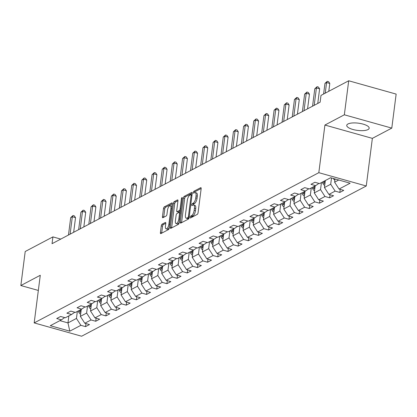 <?xml version="1.0" encoding="UTF-8"?>
<svg xmlns="http://www.w3.org/2000/svg" width="417" height="417" viewBox="0 0 417 417"><rect width="100%" height="100%" fill="white"/><g stroke="black" fill="none" stroke-linecap="round" stroke-linejoin="round"><path stroke-width="0.63" d="M190.131 217.288A0.996 0.391 -74.3 0 0 190.308 218.008A0.996 0.391 -74.3 0 0 190.46 217.987L197.257 214.395A1.423 0.558 -74.3 0 0 198.07 212.722L201.15 188.682A1.423 0.558 -74.3 0 0 200.895 187.65A1.423 0.558 -74.3 0 0 200.681 187.681L193.879 191.273A0.996 0.391 -74.3 0 0 193.311 192.44A0.996 0.391 -74.3 0 0 193.493 193.165A0.996 0.391 -74.3 0 0 193.639 193.139L194.52 192.675A4.551 1.793 -74.3 0 1 195.203 192.571A4.551 1.793 -74.3 0 1 196.021 195.87L195.766 197.872A4.551 1.793 -74.3 0 1 193.17 203.23L192.289 203.694A0.996 0.391 -74.3 0 0 191.721 204.867A0.996 0.391 -74.3 0 0 191.898 205.586A0.996 0.391 -74.3 0 0 192.049 205.565L192.93 205.101A4.551 1.793 -74.3 0 1 193.613 204.992A4.551 1.793 -74.3 0 1 194.431 208.292L194.171 210.298A4.551 1.793 -74.3 0 1 191.575 215.652L190.699 216.115A0.996 0.391 -74.3 0 0 190.131 217.288M367.966 129.593A11.301 3.638 -172.7 0 0 369.175 128.222A11.301 3.638 -172.7 0 0 360.804 123.568A11.301 3.638 -172.7 0 0 347.96 123.979A11.301 3.638 -172.7 0 0 346.751 125.35A11.301 3.638 -172.7 0 0 355.122 130.005A11.301 3.638 -172.7 0 0 367.966 129.593M162.083 224.179A1.423 0.558 -74.3 0 0 161.275 225.852L160.409 232.603A1.423 0.558 -74.3 0 0 160.665 233.635A1.423 0.558 -74.3 0 0 160.879 233.598L168.426 229.611A1.423 0.558 -74.3 0 0 169.239 227.937L172.32 203.897A1.423 0.558 -74.3 0 0 172.065 202.865A1.423 0.558 -74.3 0 0 171.851 202.897L164.298 206.884A1.423 0.558 -74.3 0 0 163.49 208.557L162.442 216.704A1.423 0.558 -74.3 0 0 162.698 217.737A1.423 0.558 -74.3 0 0 162.911 217.705L166.143 215.996A1.423 0.558 -74.3 0 0 166.956 214.322L167.472 210.283A3.805 1.501 -74.3 0 1 170.214 205.717A3.805 1.501 -74.3 0 1 170.897 208.474L168.869 224.304A3.805 1.501 -74.3 0 1 166.128 228.87A3.805 1.501 -74.3 0 1 165.445 226.113L165.784 223.476A1.423 0.558 -74.3 0 0 165.528 222.443A1.423 0.558 -74.3 0 0 165.314 222.475L162.083 224.179L163.365 224.539A1.423 0.558 -74.3 0 0 162.557 226.217L161.692 232.962A1.423 0.558 -74.3 0 0 161.671 233.181M40.277 275.277L20.85 285.536L25.208 251.514L52.917 236.887L52.047 243.695L320.126 102.201L320.996 95.399L348.706 80.773L344.343 114.795L324.916 125.048L318.817 172.68L34.178 322.909L40.277 275.277M180.311 222.094A1.423 0.558 -74.3 0 0 180.566 223.126A1.423 0.558 -74.3 0 0 180.78 223.095L188.328 219.107A1.423 0.558 -74.3 0 0 189.141 217.434L192.221 193.394A1.423 0.558 -74.3 0 0 191.966 192.362A1.423 0.558 -74.3 0 0 191.752 192.393L184.199 196.381A1.423 0.558 -74.3 0 0 183.391 198.054L180.311 222.094L181.593 222.454A1.423 0.558 -74.3 0 0 181.572 222.673M178.377 224.362L170.829 228.344A1.423 0.558 -74.3 0 1 170.616 228.38A1.423 0.558 -74.3 0 1 170.36 227.348L173.441 203.303A1.423 0.558 -74.3 0 1 174.249 201.63L177.48 199.925A1.423 0.558 -74.3 0 1 177.694 199.894A1.423 0.558 -74.3 0 1 177.95 200.926L176.704 210.674A1.423 0.558 -74.3 0 0 176.959 211.706A1.423 0.558 -74.3 0 0 177.173 211.674L179.315 210.543A1.423 0.558 -74.3 0 0 180.123 208.87L181.426 198.716A0.996 0.391 -74.3 0 1 182.14 197.522A0.996 0.391 -74.3 0 1 182.323 198.242L179.19 222.688A1.423 0.558 -74.3 0 1 178.377 224.362M318.817 172.68L366.262 185.992L81.623 336.227L34.178 322.909M85.954 323.576L85.558 326.631L89.473 324.567L84.792 323.253L91.052 319.948L95.733 321.262L99.642 319.198L94.961 317.884L101.222 314.58L105.902 315.898L109.812 313.829L105.131 312.515L111.391 309.216L116.072 310.529L119.981 308.465L115.3 307.152L121.561 303.847L126.242 305.161L130.156 303.096L125.475 301.783L131.73 298.478L136.411 299.792L140.326 297.728L135.645 296.414L141.9 293.109L146.581 294.423L150.495 292.359L145.814 291.045L152.075 287.74L156.756 289.059L160.665 286.99L155.984 285.676L162.244 282.377L166.925 283.69L170.834 281.626L166.154 280.313L172.414 277.008L177.095 278.321L181.004 276.257L176.323 274.944L182.583 271.639L187.264 272.953L191.174 270.888L186.493 269.575L192.753 266.27L197.434 267.584L201.348 265.52L196.668 264.206L202.923 260.901L207.603 262.215L211.518 260.151L206.837 258.837L213.092 255.538L217.773 256.851L221.688 254.787L217.007 253.473L223.267 250.169L227.948 251.482L231.857 249.418L227.176 248.105L233.437 244.8L238.117 246.113L242.027 244.049L237.346 242.736L243.606 239.431L248.287 240.745L252.196 238.68L247.516 237.367L253.776 234.062L258.457 235.376L262.366 233.311L257.685 231.998L263.945 228.698L268.626 230.012L272.541 227.948L267.86 226.634L274.115 223.33L278.796 224.643L282.71 222.579L278.03 221.265L284.285 217.961L288.965 219.274L292.88 217.21L288.199 215.897L294.459 212.592L299.14 213.905L303.05 211.841L298.369 210.528L304.629 207.223L309.31 208.536L313.219 206.472L308.538 205.159L314.799 201.859L319.479 203.173L323.389 201.109L318.708 199.79L324.968 196.49L329.649 197.804L333.558 195.74L328.883 194.426L335.138 191.122L339.819 192.435L343.733 190.371L339.052 189.057L350.134 183.209L330.645 177.736L319.558 183.584L314.877 182.271L310.967 184.335L315.648 185.648L318.916 183.407M85.558 326.631L80.882 325.317L69.795 331.166L50.306 325.698L61.388 319.849L56.707 318.531L60.621 316.467L65.302 317.78L71.557 314.481L66.876 313.167L70.791 311.103L75.472 312.416L81.727 309.112L77.051 307.798L80.961 305.734L85.641 307.048L91.902 303.743L87.221 302.429L91.13 300.365L95.811 301.679L102.071 298.374L97.39 297.06L101.3 294.996L105.981 296.31L112.241 293.005L107.56 291.692L111.469 289.627L116.15 290.941L122.41 287.641L117.73 286.328L121.644 284.264L126.32 285.577L132.58 282.273L127.899 280.959L131.814 278.895L136.495 280.208L142.75 276.904L138.069 275.59L141.983 273.526L146.664 274.839L152.919 271.535L148.243 270.221L152.153 268.157L156.834 269.471L163.094 266.166L158.413 264.852L162.322 262.788L167.003 264.102L173.263 260.802L168.583 259.489L172.492 257.425L177.173 258.738L183.433 255.433L178.752 254.12L182.662 252.056L187.342 253.369L193.603 250.064L188.922 248.751L192.836 246.687L197.517 248L203.772 244.696L199.091 243.382L203.006 241.318L207.687 242.631L213.942 239.327L209.261 238.013L213.176 235.949L217.856 237.263L224.117 233.963L219.436 232.65L223.345 230.58L228.026 231.899L234.286 228.594L229.605 227.281L233.515 225.216L238.196 226.53L244.456 223.225L239.775 221.912L243.684 219.848L248.365 221.161L254.625 217.856L249.945 216.543L253.854 214.479L258.535 215.792L264.795 212.488L260.114 211.174L264.029 209.11L268.71 210.423L274.965 207.124L270.284 205.81L274.198 203.741L278.879 205.06L285.134 201.755L280.453 200.441L284.368 198.377L289.049 199.691L295.309 196.386L290.628 195.073L294.538 193.008L299.218 194.322L305.479 191.017L300.798 189.704L304.707 187.64L309.388 188.953L315.648 185.648M87.518 306.057L86.616 313.068L80.361 316.373L81.258 309.362M80.361 316.373L84.792 323.253M86.616 313.068L91.052 319.948M71.557 314.481L74.825 312.234M97.687 300.688L96.791 307.699L90.531 311.004L91.427 303.993M90.531 311.004L94.961 317.884M96.791 307.699L101.222 314.58M81.727 309.112L84.995 306.865M107.857 295.319L106.96 302.33L100.7 305.635L101.597 298.624M100.7 305.635L105.131 312.515M106.96 302.33L111.391 309.216M91.902 303.743L95.17 301.496M118.027 289.951L117.13 296.961L110.87 300.266L111.766 293.255M110.87 300.266L115.3 307.152M117.13 296.961L121.561 303.847M102.071 298.374L105.339 296.133M128.196 284.587L127.3 291.598L121.039 294.897L121.941 287.886M121.039 294.897L125.475 301.783M127.3 291.598L131.73 298.478M112.241 293.005L115.509 290.764M138.366 279.218L137.469 286.229L131.209 289.534L132.111 282.523M131.209 289.534L135.645 296.414M137.469 286.229L141.9 293.109M122.41 287.641L125.679 285.395M148.541 273.849L147.639 280.86L141.384 284.165L142.28 277.154M141.384 284.165L145.814 291.045M147.639 280.86L152.075 287.74M132.58 282.273L135.848 280.026M158.71 268.48L157.808 275.491L151.553 278.796L152.45 271.785M151.553 278.796L155.984 285.676M157.808 275.491L162.244 282.377M142.75 276.904L146.018 274.657M168.88 263.111L167.983 270.122L161.723 273.427L162.62 266.416M161.723 273.427L166.154 280.313M167.983 270.122L172.414 277.008M152.919 271.535L156.187 269.293M179.049 257.748L178.153 264.759L171.893 268.058L172.789 261.047M171.893 268.058L176.323 274.944M178.153 264.759L182.583 271.639M163.094 266.166L166.362 263.925M189.219 252.379L188.322 259.39L182.062 262.689L182.959 255.684M182.062 262.689L186.493 269.575M188.322 259.39L192.753 266.27M173.263 260.802L176.532 258.556M199.389 247.01L198.492 254.021L192.232 257.325L193.134 250.315M192.232 257.325L196.668 264.206M198.492 254.021L202.923 260.901M183.433 255.433L186.701 253.187M209.558 241.641L208.662 248.652L202.401 251.957L203.303 244.946M202.401 251.957L206.837 258.837M208.662 248.652L213.092 255.538M193.603 250.064L196.871 247.818M219.733 236.272L218.831 243.283L212.576 246.588L213.473 239.577M212.576 246.588L217.007 253.473M218.831 243.283L223.267 250.169M203.772 244.696L207.04 242.449M229.903 230.909L229.001 237.919L222.746 241.219L223.642 234.208M222.746 241.219L227.176 248.105M229.001 237.919L233.437 244.8M213.942 239.327L217.21 237.085M240.072 225.54L239.176 232.55L232.915 235.85L233.812 228.844M232.915 235.85L237.346 242.736M239.176 232.55L243.606 239.431M224.117 233.963L227.38 231.716M250.242 220.171L249.345 227.182L243.085 230.486L243.981 223.476M243.085 230.486L247.516 237.367M249.345 227.182L253.776 234.062M234.286 228.594L237.554 226.348M260.411 214.802L259.515 221.813L253.255 225.117L254.156 218.107M253.255 225.117L257.685 231.998M259.515 221.813L263.945 228.698M244.456 223.225L247.724 220.979M270.581 209.433L269.684 216.444L263.424 219.749L264.326 212.738M263.424 219.749L267.86 226.634M269.684 216.444L274.115 223.33M254.625 217.856L257.894 215.61M280.756 204.069L279.854 211.08L273.599 214.38L274.495 207.369M273.599 214.38L278.03 221.265M279.854 211.08L284.285 217.961M264.795 212.488L268.063 210.246M290.925 198.7L290.023 205.711L283.768 209.011L284.665 202.005M283.768 209.011L288.199 215.897M290.023 205.711L294.459 212.592M274.965 207.124L278.233 204.877M301.095 193.332L300.198 200.342L293.938 203.647L294.835 196.636M293.938 203.647L298.369 210.528M300.198 200.342L304.629 207.223M285.134 201.755L288.402 199.508M311.264 187.963L310.368 194.974L304.108 198.278L305.004 191.267M304.108 198.278L308.538 205.159M310.368 194.974L314.799 201.859M295.309 196.386L298.572 194.14M321.434 182.594L320.537 189.605L314.277 192.909L315.174 185.899M314.277 192.909L318.708 199.79M320.537 189.605L324.968 196.49M305.479 191.017L308.747 188.771M331.51 177.981L330.707 184.236L324.447 187.541L325.349 180.53M324.447 187.541L328.883 194.426M330.707 184.236L335.138 191.122M338.729 180.003L334.616 182.172L335.028 178.966M334.616 182.172L339.052 189.057M324.916 125.048L372.365 138.366L391.792 128.113L344.343 114.795M391.792 128.113L396.15 94.091L348.706 80.773M20.85 285.536L38.338 290.441M372.365 138.366L366.262 185.992M60.762 239.092L52.917 236.887M68.873 315.898L67.971 322.909L76.447 318.437L77.348 311.426M59.886 320.637L67.971 322.909L69.795 331.166M76.447 318.437L80.882 325.317M61.388 319.849L64.656 317.603M340.209 189.381L339.819 192.435M330.04 194.749L329.649 197.804M319.87 200.118L319.479 203.173M309.701 205.487L309.31 208.536M299.531 210.856L299.14 213.905M289.356 216.22L288.965 219.274M279.187 221.589L278.796 224.643M269.017 226.957L268.626 230.012M258.848 232.326L258.457 235.376M248.678 237.695L248.287 240.745M238.508 243.059L238.117 246.113M228.339 248.428L227.948 251.482M218.164 253.797L217.773 256.851M207.994 259.166L207.603 262.215M197.825 264.534L197.434 267.584M187.655 269.898L187.264 272.953M177.486 275.267L177.095 278.321M167.316 280.636L166.925 283.69M157.146 286.005L156.756 289.059M146.972 291.374L146.581 294.423M136.802 296.737L136.411 299.792M126.632 302.106L126.242 305.161M116.463 307.475L116.072 310.529M106.293 312.844L105.902 315.898M96.124 318.213L95.733 321.262M191.445 217.465A0.996 0.391 -74.3 0 1 191.982 216.475L192.857 216.011A4.551 1.793 -74.3 0 0 195.453 210.658L194.171 210.298M193.613 204.992L194.895 205.352A4.551 1.793 -74.3 0 1 195.714 208.651L195.453 210.658M195.203 192.571L196.485 192.93A4.551 1.793 -74.3 0 1 197.304 196.23L197.048 198.231A4.551 1.793 -74.3 0 1 194.452 203.59L193.571 204.054A0.996 0.391 -74.3 0 0 193.035 205.049M201.166 188.463L195.161 191.632A0.996 0.391 -74.3 0 0 194.624 192.628M192.242 193.175L185.482 196.741A1.423 0.558 -74.3 0 0 184.674 198.414L181.593 222.454M187.864 217.611A0.996 0.391 -74.3 0 0 188.432 216.439L191.137 195.333A0.996 0.391 -74.3 0 0 190.96 194.614A0.996 0.391 -74.3 0 0 190.809 194.635L189.881 195.125A4.551 1.793 -74.3 0 0 187.285 200.478L185.44 214.906A4.551 1.793 -74.3 0 0 186.253 218.206A4.551 1.793 -74.3 0 0 186.936 218.101L187.864 217.611L189.037 217.94M186.253 218.206L187.535 218.565A4.551 1.793 -74.3 0 0 188.218 218.461L186.936 218.101M189.005 218.044L188.218 218.461M177.97 200.707L175.531 201.99A1.423 0.558 -74.3 0 0 174.723 203.663L171.642 227.708A1.423 0.558 -74.3 0 0 171.622 227.927M178.075 211.925A1.423 0.558 -74.3 0 0 178.241 212.065A1.423 0.558 -74.3 0 0 178.455 212.034L180.597 210.903A1.423 0.558 -74.3 0 0 180.712 210.825M175.406 220.791A3.805 1.501 -74.3 0 0 176.089 223.554A3.805 1.501 -74.3 0 0 178.83 218.988L179.545 213.41A1.423 0.558 -74.3 0 0 179.289 212.378A1.423 0.558 -74.3 0 0 179.075 212.409L176.933 213.54A1.423 0.558 -74.3 0 0 176.12 215.219L175.406 220.791M176.089 223.554L177.371 223.913A3.805 1.501 -74.3 0 0 179.253 222.209M165.804 223.257L163.365 224.539M166.128 228.87L167.41 229.23A3.805 1.501 -74.3 0 0 169.292 227.526M171.981 206.535A3.805 1.501 -74.3 0 0 171.496 206.076L170.214 205.717M172.341 203.678L165.58 207.244A1.423 0.558 -74.3 0 0 164.772 208.917L163.725 217.064A1.423 0.558 -74.3 0 0 163.709 217.283M334.887 180.076A3.842 3.305 -117.8 0 1 333.298 178.481M328.794 91.281L329.795 83.452L326.589 82.556L325.229 93.163M324.958 83.416L327.288 81.315L326.589 82.556L324.958 83.416L323.602 94.023M327.288 81.315L328.57 81.675L329.795 83.452M324.718 185.445A3.842 3.305 -117.8 0 1 322.883 183.35L322.362 182.104M325.072 182.646A3.842 3.305 -117.8 0 1 324.906 182.286L324.384 181.041M323.602 181.452L324.124 182.698A3.842 3.305 62.2 0 0 324.911 183.949M314.548 190.814A3.842 3.305 -117.8 0 1 312.714 188.719L312.192 187.473M314.903 188.015A3.842 3.305 -117.8 0 1 314.731 187.655L314.215 186.409M313.433 186.821L313.949 188.067A3.842 3.305 62.2 0 0 314.736 189.313M317.749 103.452L319.625 88.821L316.42 87.919L314.189 105.334M314.788 88.785L317.118 86.679L316.42 87.919L314.788 88.785L312.557 106.194M317.118 86.679L318.4 87.038L319.625 88.821M307.579 108.821L309.456 94.19L306.25 93.288L304.019 110.703M304.618 94.148L306.948 92.048L306.25 93.288L304.618 94.148L302.388 111.563M306.948 92.048L308.231 92.407L309.456 94.19M304.374 196.183A3.842 3.305 -117.8 0 1 302.544 194.087L302.023 192.842M304.733 193.384A3.842 3.305 -117.8 0 1 304.561 193.019L304.045 191.773M303.258 192.19L303.779 193.436A3.842 3.305 62.2 0 0 304.566 194.682M294.204 201.547A3.842 3.305 -117.8 0 1 292.369 199.456L291.853 198.211M294.564 198.753A3.842 3.305 -117.8 0 1 294.392 198.388L293.87 197.142M293.088 197.554L293.61 198.8A3.842 3.305 62.2 0 0 294.397 200.051M284.034 206.915A3.842 3.305 -117.8 0 1 282.2 204.825L281.678 203.579M284.394 204.121A3.842 3.305 -117.8 0 1 284.222 203.757L283.701 202.511M282.919 202.923L283.44 204.168A3.842 3.305 62.2 0 0 284.227 205.419M297.41 114.19L299.286 99.559L296.08 98.657L293.849 116.072M294.449 99.517L296.779 97.416L296.08 98.657L294.449 99.517L292.218 116.932M296.779 97.416L298.061 97.776L299.286 99.559M287.24 119.559L289.111 104.928L285.906 104.026L283.675 121.441M284.279 104.886L286.609 102.785L285.906 104.026L284.279 104.886L282.048 122.301M286.609 102.785L287.892 103.145L289.111 104.928M277.07 124.928L278.942 110.291L275.736 109.395L273.505 126.804M274.11 110.255L276.435 108.154L275.736 109.395L274.11 110.255L271.879 127.665M276.435 108.154L277.717 108.514L278.942 110.291M266.896 130.297L268.772 115.66L265.566 114.764L263.335 132.173M263.935 115.624L266.265 113.518L265.566 114.764L263.935 115.624L261.704 133.033M266.265 113.518L267.547 113.877L268.772 115.66M256.726 135.661L258.603 121.029L255.397 120.127L253.166 137.542M253.765 120.987L256.095 118.887L255.397 120.127L253.765 120.987L251.534 138.402M256.095 118.887L257.378 119.246L258.603 121.029M246.556 141.029L248.433 126.398L245.227 125.496L242.996 142.911M243.596 126.356L245.926 124.256L245.227 125.496L243.596 126.356L241.365 143.771M245.926 124.256L247.208 124.615L248.433 126.398M236.387 146.398L238.263 131.767L235.058 130.865L232.827 148.28M233.426 131.725L235.756 129.624L235.058 130.865L233.426 131.725L231.195 149.14M235.756 129.624L237.038 129.984L238.263 131.767M226.217 151.767L228.094 137.13L224.883 136.234L222.657 153.644M223.257 137.094L225.587 134.993L224.883 136.234L223.257 137.094L221.026 154.504M225.587 134.993L226.869 135.353L228.094 137.13M216.048 157.136L217.919 142.499L214.713 141.603L212.482 159.013M213.087 142.463L215.417 140.357L214.713 141.603L213.087 142.463L210.856 159.873M215.417 140.357L216.699 140.722L217.919 142.499M205.878 162.5L207.749 147.868L204.544 146.966L202.313 164.381M202.917 147.827L205.242 145.726L204.544 146.966L202.917 147.827L200.686 165.241M205.242 145.726L206.524 146.086L207.749 147.868M195.703 167.869L197.58 153.237L194.374 152.335L192.143 169.75M192.743 153.195L195.073 151.095L194.374 152.335L192.743 153.195L190.512 170.61M195.073 151.095L196.355 151.454L197.58 153.237M185.534 173.237L187.41 158.606L184.205 157.704L181.974 175.119M182.573 158.564L184.903 156.464L184.205 157.704L182.573 158.564L180.342 175.979M184.903 156.464L186.185 156.823L187.41 158.606M175.364 178.606L177.241 163.97L174.035 163.073L171.804 180.483M172.403 163.933L174.733 161.832L174.035 163.073L172.403 163.933L170.172 181.343M174.733 161.832L176.016 162.192L177.241 163.97M165.195 183.975L167.071 169.338L163.865 168.442L161.634 185.852M162.234 169.302L164.564 167.196L163.865 168.442L162.234 169.302L160.003 186.712M164.564 167.196L165.846 167.561L167.071 169.338M155.025 189.339L156.896 174.707L153.691 173.806L151.465 191.221M152.064 174.666L154.394 172.565L153.691 173.806L152.064 174.666L149.833 192.081M154.394 172.565L155.677 172.925L156.896 174.707M144.855 194.708L146.727 180.076L143.521 179.174L141.29 196.589M141.895 180.035L144.219 177.934L143.521 179.174L141.895 180.035L139.664 197.45M144.219 177.934L145.502 178.294L146.727 180.076M134.686 200.077L136.557 185.445L133.351 184.543L131.12 201.958M131.72 185.403L134.05 183.303L133.351 184.543L131.72 185.403L129.494 202.818M134.05 183.303L135.332 183.662L136.557 185.445M124.511 205.445L126.387 190.809L123.182 189.912L120.951 207.322M121.55 190.772L123.88 188.672L123.182 189.912L121.55 190.772L119.319 208.187M123.88 188.672L125.163 189.031L126.387 190.809M273.865 212.284A3.842 3.305 -117.8 0 1 272.03 210.194L271.509 208.943M274.224 209.49A3.842 3.305 -117.8 0 1 274.052 209.125L273.531 207.88M272.749 208.292L273.271 209.537A3.842 3.305 62.2 0 0 274.058 210.788M263.695 217.653A3.842 3.305 -117.8 0 1 261.86 215.558L261.339 214.312M264.055 214.854A3.842 3.305 -117.8 0 1 263.883 214.494L263.362 213.249M262.58 213.66L263.101 214.906A3.842 3.305 62.2 0 0 263.888 216.152M253.526 223.022A3.842 3.305 -117.8 0 1 251.691 220.927L251.17 219.681M253.88 220.223A3.842 3.305 -117.8 0 1 253.713 219.858L253.192 218.612M252.41 219.029L252.931 220.275A3.842 3.305 62.2 0 0 253.718 221.521M243.356 228.386A3.842 3.305 -117.8 0 1 241.521 226.295L241 225.05M243.71 225.592A3.842 3.305 -117.8 0 1 243.538 225.227L243.022 223.981M242.241 224.393L242.757 225.644A3.842 3.305 62.2 0 0 243.544 226.89M233.181 233.755A3.842 3.305 -117.8 0 1 231.352 231.664L230.83 230.419M233.541 230.961A3.842 3.305 -117.8 0 1 233.369 230.596L232.848 229.35M232.066 229.762L232.587 231.008A3.842 3.305 62.2 0 0 233.374 232.259M223.012 239.123A3.842 3.305 -117.8 0 1 221.177 237.033L220.661 235.782M223.371 236.33A3.842 3.305 -117.8 0 1 223.199 235.965L222.678 234.719M221.896 235.131L222.417 236.376A3.842 3.305 62.2 0 0 223.204 237.627M212.842 244.492A3.842 3.305 -117.8 0 1 211.007 242.397L210.486 241.151M213.202 241.693A3.842 3.305 -117.8 0 1 213.03 241.334L212.508 240.088M211.727 240.5L212.248 241.745A3.842 3.305 62.2 0 0 213.035 242.996M202.672 249.861A3.842 3.305 -117.8 0 1 200.838 247.766L200.316 246.52M203.032 247.062A3.842 3.305 -117.8 0 1 202.86 246.702L202.339 245.451M201.557 245.868L202.078 247.114A3.842 3.305 62.2 0 0 202.865 248.36M192.503 255.23A3.842 3.305 -117.8 0 1 190.668 253.135L190.147 251.889M192.862 252.431A3.842 3.305 -117.8 0 1 192.69 252.066L192.169 250.82M191.387 251.232L191.909 252.483A3.842 3.305 62.2 0 0 192.696 253.729M182.333 260.594A3.842 3.305 -117.8 0 1 180.498 258.504L179.977 257.258M182.688 257.8A3.842 3.305 -117.8 0 1 182.521 257.435L182 256.189M181.218 256.601L181.734 257.847A3.842 3.305 62.2 0 0 182.526 259.098M172.164 265.963A3.842 3.305 -117.8 0 1 170.329 263.872L169.808 262.627M172.518 263.169A3.842 3.305 -117.8 0 1 172.346 262.804L171.83 261.558M171.048 261.97L171.564 263.216A3.842 3.305 62.2 0 0 172.351 264.467M161.989 271.331A3.842 3.305 -117.8 0 1 160.159 269.236L159.638 267.99M162.349 268.532A3.842 3.305 -117.8 0 1 162.177 268.173L161.655 266.927M160.873 267.339L161.395 268.584A3.842 3.305 62.2 0 0 162.182 269.835M151.819 276.7A3.842 3.305 -117.8 0 1 149.984 274.605L149.468 273.359M152.179 273.901A3.842 3.305 -117.8 0 1 152.007 273.542L151.486 272.291M150.704 272.708L151.225 273.953A3.842 3.305 62.2 0 0 152.012 275.199M141.65 282.069A3.842 3.305 -117.8 0 1 139.815 279.974L139.294 278.728M142.009 279.27A3.842 3.305 -117.8 0 1 141.837 278.905L141.316 277.659M140.534 278.076L141.055 279.322A3.842 3.305 62.2 0 0 141.843 280.568M131.48 287.433A3.842 3.305 -117.8 0 1 129.645 285.343L129.124 284.097M131.84 284.639A3.842 3.305 -117.8 0 1 131.668 284.274L131.147 283.028M130.365 283.44L130.886 284.686A3.842 3.305 62.2 0 0 131.673 285.937M121.311 292.802A3.842 3.305 -117.8 0 1 119.476 290.712L118.954 289.466M121.67 290.008A3.842 3.305 -117.8 0 1 121.498 289.643L120.977 288.397M120.195 288.809L120.716 290.055A3.842 3.305 62.2 0 0 121.503 291.306M114.341 210.814L116.218 196.178L113.012 195.281L110.781 212.691M111.381 196.141L113.711 194.041L113.012 195.281L111.381 196.141L109.15 213.551M113.711 194.041L114.993 194.4L116.218 196.178M111.141 298.171A3.842 3.305 -117.8 0 1 109.306 296.075L108.785 294.829M111.495 295.372A3.842 3.305 -117.8 0 1 111.329 295.012L110.807 293.766M110.025 294.178L110.541 295.424A3.842 3.305 62.2 0 0 111.329 296.675M104.172 216.178L106.048 201.547L102.843 200.645L100.612 218.06M101.211 201.505L103.541 199.404L102.843 200.645L101.211 201.505L98.98 218.92M103.541 199.404L104.823 199.764L106.048 201.547M100.971 303.54A3.842 3.305 -117.8 0 1 99.137 301.444L98.615 300.198M101.326 300.74A3.842 3.305 -117.8 0 1 101.154 300.381L100.638 299.135M99.851 299.547L100.372 300.793A3.842 3.305 62.2 0 0 101.159 302.038M94.002 221.547L95.879 206.915L92.673 206.014L90.442 223.429M91.042 206.874L93.372 204.773L92.673 206.014L91.042 206.874L88.811 224.289M93.372 204.773L94.654 205.133L95.879 206.915M90.797 308.908A3.842 3.305 -117.8 0 1 88.967 306.813L88.446 305.567M91.156 306.109A3.842 3.305 -117.8 0 1 90.984 305.744L90.463 304.499M89.681 304.916L90.202 306.161A3.842 3.305 62.2 0 0 90.989 307.407M83.833 226.916L85.704 212.284L82.498 211.383L80.267 228.797M80.872 212.243L83.202 210.142L82.498 211.383L80.872 212.243L78.641 229.658M83.202 210.142L84.484 210.502L85.704 212.284M80.627 314.272A3.842 3.305 -117.8 0 1 78.792 312.182L78.276 310.936M80.987 311.478A3.842 3.305 -117.8 0 1 80.815 311.113L80.293 309.867M79.511 310.279L80.033 311.525A3.842 3.305 62.2 0 0 80.82 312.776M73.663 232.285L75.534 217.648L72.329 216.751L70.098 234.166M70.702 217.611L73.027 215.511L72.329 216.751L70.702 217.611L68.471 235.026M73.027 215.511L74.309 215.87L75.534 217.648M192.857 216.011L191.575 215.652M195.714 208.651L194.431 208.292M193.571 204.054L192.289 203.694M194.452 203.59L193.17 203.23M197.048 198.231L195.766 197.872M197.304 196.23L196.021 195.87M195.161 191.632L193.879 191.273M201.057 187.791L200.681 187.681M191.982 216.475L190.699 216.115M184.674 198.414L183.391 198.054M185.482 196.741L184.199 196.381M192.133 192.498L191.752 192.393M189.24 216.663L188.432 216.439M191.945 195.563L191.137 195.333M171.642 227.708L170.36 227.348M174.723 203.663L173.441 203.303M175.531 201.99L174.249 201.63M177.861 200.03L177.48 199.925M178.455 212.034L177.173 211.674M180.597 210.903L179.315 210.543M180.931 209.094L180.123 208.87M182.234 198.94L181.426 198.716M179.633 219.212L178.83 218.988M180.352 213.634L179.545 213.41M165.695 222.584L165.314 222.475M169.677 224.534L168.869 224.304M171.705 208.703L170.897 208.474M163.725 217.064L162.442 216.704M164.772 208.917L163.49 208.557M165.58 207.244L164.298 206.884M172.226 203.006L171.851 202.897M161.692 232.962L160.409 232.603M162.557 226.217L161.275 225.852M322.883 183.35L324.124 182.698M312.714 188.719L313.949 188.067M302.544 194.087L303.779 193.436M292.369 199.456L293.61 198.8M282.2 204.825L283.44 204.168M272.03 210.194L273.271 209.537M261.86 215.558L263.101 214.906M251.691 220.927L252.931 220.275M241.521 226.295L242.757 225.644M231.352 231.664L232.587 231.008M221.177 237.033L222.417 236.376M211.007 242.397L212.248 241.745M200.838 247.766L202.078 247.114M190.668 253.135L191.909 252.483M180.498 258.504L181.734 257.847M170.329 263.872L171.564 263.216M160.159 269.236L161.395 268.584M149.984 274.605L151.225 273.953M139.815 279.974L141.055 279.322M129.645 285.343L130.886 284.686M119.476 290.712L120.716 290.055M109.306 296.075L110.541 295.424M99.137 301.444L100.372 300.793M88.967 306.813L90.202 306.161M78.792 312.182L80.033 311.525M192.028 194.911L190.96 194.614M178.241 212.065L176.959 211.706M180.467 212.706L179.289 212.378"/></g></svg>
